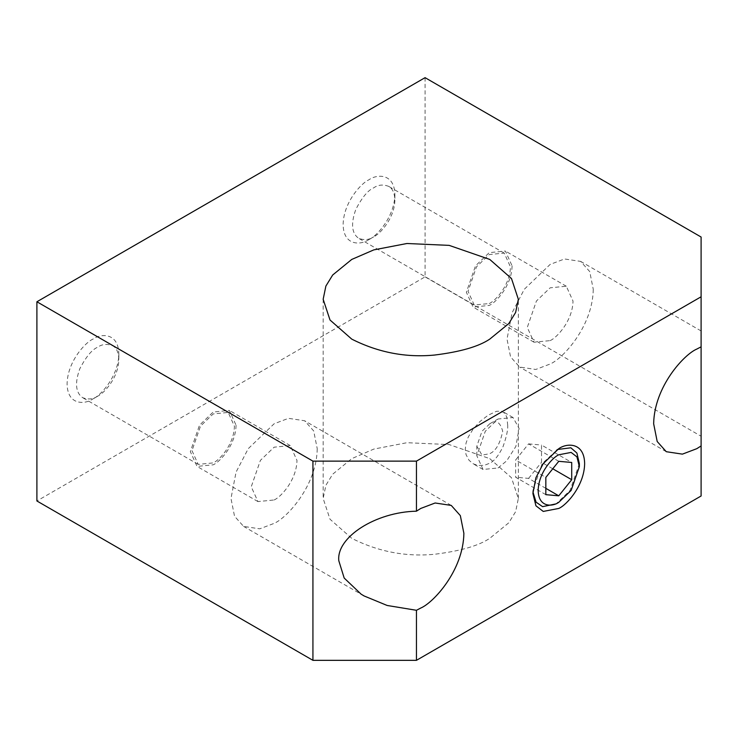 <?xml version="1.0" encoding="UTF-8"?>
<svg xmlns="http://www.w3.org/2000/svg" width="738" height="738" viewBox="0 0 738 738"><rect width="100%" height="100%" fill="white"/><g stroke="black" fill="none" stroke-linecap="round" stroke-linejoin="round"><path stroke-width="0.55" stroke-dasharray="3.69 2.77" d="M507.633 424.553C508.187 429.027 506.674 436.315 503.113 446.425C498.722 455.503 494.275 461.102 489.764 463.206L484.331 465.327L477.735 465.457L473.113 463.741L469.064 460.3L466.065 454.663L465.217 449.46L466.065 442.975L468.344 436.868L473.113 429.119L480.023 421.481L488.104 415.226L496.462 411.306L501.582 411.167L505.115 413.612L506.868 417.404L507.633 424.553M498.03 467.984L506.738 460.798L515.88 446.398L519.082 428.381L513.021 417.524L498.03 419.009L485.309 431.25L476.822 455.743L483.03 469.469L498.03 467.984M489.764 423.778L481.997 431.25L476.822 446.195L481.997 455.152L489.764 453.667C495.881 450.983 500.189 443.51 502.698 431.25C500.189 421.887 495.881 419.396 489.764 423.778L498.03 419.009M489.764 458.639L511.489 477.744L518.344 498.482L515.622 511.692L508.814 522.772L489.764 538.325C478.685 545.779 460.281 551.092 434.553 554.266C405.826 557.015 378.225 551.701 351.749 538.325L330.015 519.229L323.161 498.482L325.882 485.281L332.69 474.202L351.749 458.639L373.825 449.082L406.952 442.708L449.165 444.58L489.764 458.639M701.1 346.842L701.1 237.027M701.1 445.946L701.1 495.991M532.928 491.914L532.891 490.447L542.181 463.621L557.411 449.507M579.358 463.621L570.059 490.447L556.12 503.86M556.12 450.208L558.767 448.686M558.767 461.315L528.574 443.879L515.641 459.977L545.834 477.403M545.834 494.663L515.641 477.228L515.641 459.977M545.834 488.344L528.574 478.381L515.641 477.228M552.762 468.778L541.517 462.292L541.517 445.032L571.71 462.468M528.574 478.381L541.517 462.292M528.574 443.879L541.517 445.032M317.239 448.686C316.657 485.881 286.731 518.104 274.112 523.38L259.739 528.832L243.614 526.406L234.527 516.213L230.985 498.482L236.059 472.117L248.236 448.686L274.112 423.778L288.493 418.326L304.609 420.761L313.696 430.946L317.239 448.686M274.112 499.977C280.8 497.181 296.658 480.106 296.971 460.383L290.274 445.586L274.112 447.191L260.394 460.383L251.252 486.776L257.949 501.582L274.112 499.977M236.059 425.217C235.745 444.931 219.878 462.006 213.199 464.811L197.037 466.407L190.339 451.61L199.481 425.217L213.199 412.016L229.361 410.42L236.059 425.217M191.991 450.66L198.199 464.386L213.199 462.901C219.398 460.3 234.112 444.461 234.398 426.167L228.19 412.441L213.199 413.926L200.468 426.167L191.991 450.66M97.637 396.186C93.191 399.276 88.191 399.765 82.647 397.671C75.627 392.727 74.676 383.096 79.787 368.797C85.986 356.841 91.936 349.646 97.637 347.211C102.084 344.12 107.084 343.622 112.637 345.725C116.512 347.847 118.587 352.423 118.846 359.452C118.56 377.745 103.846 393.585 97.637 396.186L92.97 398.88C85.396 404.452 67.444 405.854 67.093 383.945C67.444 361.62 85.396 342.284 92.97 339.12C100.534 333.548 118.495 332.146 118.846 354.055C118.495 376.38 100.534 395.716 92.97 398.88L92.97 398.88M425.07 77.665L425.07 276.87L36.9 500.973M369 239.518C361.426 245.09 343.474 246.492 343.124 224.573C343.474 202.258 361.426 182.923 369 179.758C376.565 174.186 394.526 172.784 394.876 194.694C394.526 217.018 376.565 236.344 369 239.518L373.668 236.824C369.221 239.905 364.221 240.404 358.677 238.309C351.657 233.356 350.698 223.734 355.817 209.426C362.017 197.47 367.967 190.275 373.668 187.849C378.114 184.758 383.114 184.26 388.668 186.363C392.542 188.476 394.618 193.061 394.876 200.09C394.59 218.383 379.876 234.223 373.668 236.824L373.668 236.824M489.229 303.539C495.429 300.938 510.142 285.099 510.428 266.805L504.22 253.079L489.229 254.564L476.499 266.805L468.021 291.289L474.23 305.025L489.229 303.539M512.08 265.855C511.775 285.569 495.908 302.645 489.229 305.44L473.058 307.045L466.37 292.248L475.512 265.846L489.229 252.654L505.392 251.049L512.08 265.855M550.142 340.615C556.83 337.81 572.688 320.735 573.002 301.021L566.304 286.224L550.142 287.82L536.425 301.021L527.283 327.414L533.98 342.211L550.142 340.615M593.269 289.314C592.688 326.519 562.762 358.742 550.142 364.019L535.77 369.47L519.644 367.044L510.558 356.851L507.015 339.12L512.089 312.755L524.266 289.314L550.142 264.416L564.515 258.964L580.64 261.4L589.727 271.584L593.269 289.314M425.07 276.87L701.1 436.232M513.021 417.524L503.104 411.795M483.03 469.469L473.113 463.741M476.822 455.743L476.822 446.195M518.344 498.482L518.344 299.277M323.161 299.277L323.161 498.482M532.891 490.447L532.891 493.501M451.25 505.419L304.609 420.761M364.074 595.953L243.614 526.406M290.274 445.586L229.361 410.42M257.949 501.582L197.037 466.407M228.19 412.441L112.637 345.725M198.199 464.386L82.647 397.671M118.846 354.055L118.846 359.452M394.876 194.694L394.876 200.09M504.22 253.079L388.668 186.363M474.23 305.025L358.677 238.309M566.304 286.224L505.392 251.049M533.98 342.211L473.058 307.045M701.1 330.947L580.64 261.4M666.285 451.702L519.644 367.044"/><path stroke-width="1.11" d="M489.764 339.12L508.814 323.558L515.622 312.478L518.344 299.277L511.489 278.54L489.764 259.435L449.165 245.376L406.952 243.503L373.825 249.878L351.749 259.435L332.69 274.997L325.882 286.067L323.161 299.277L330.015 320.015L351.749 339.12C378.225 352.496 405.826 357.801 434.553 355.052C460.281 351.888 478.685 346.574 489.764 339.12M701.1 296.787L416.444 461.13L312.93 461.13L36.9 301.768L425.07 77.665L701.1 237.027L701.1 495.991L416.444 660.335L416.444 610.289L420.752 608.047C433.372 602.761 463.298 570.548 463.879 533.343L460.337 515.613L451.25 505.419L435.134 502.993L420.752 508.445L416.444 511.185L416.444 461.13M701.1 436.232L701.1 445.946L696.783 448.686L682.41 454.138L666.285 451.702L657.198 441.518L653.656 423.778C654.246 386.583 684.172 354.36 696.783 349.083L701.1 346.842L701.1 436.232M558.767 448.686L543.242 463.621L535.936 477.68L532.891 493.501L535.936 505.807L543.242 511.434L558.767 508.445C566.341 505.272 584.293 485.945 584.644 463.621C584.293 441.711 566.341 443.114 558.767 448.686M557.411 449.507L570.861 447.791L576.895 453.031L579.358 463.621L579.358 466.674L571.12 490.447L558.767 502.329C552.744 506.766 538.463 507.882 538.187 490.447C538.463 472.689 552.744 457.311 558.767 454.793L571.12 452.412L576.931 456.887L579.358 466.674M558.767 502.329L556.12 503.86L542.596 506.655L536.065 502.154L532.928 491.914M571.71 479.718L558.767 495.816L545.834 494.663L545.834 477.403L558.767 461.315L571.71 462.468L571.71 479.718L552.762 468.778M558.767 495.816L545.834 488.344M312.93 461.13L312.93 660.335L416.444 660.335M416.444 610.289L387.164 605.474L364.092 595.953L361.094 594.145L344.176 578.038L338.807 560.732C336.224 537.375 375.448 512.052 416.444 511.185M36.9 301.768L36.9 500.973L312.93 660.335"/></g></svg>
